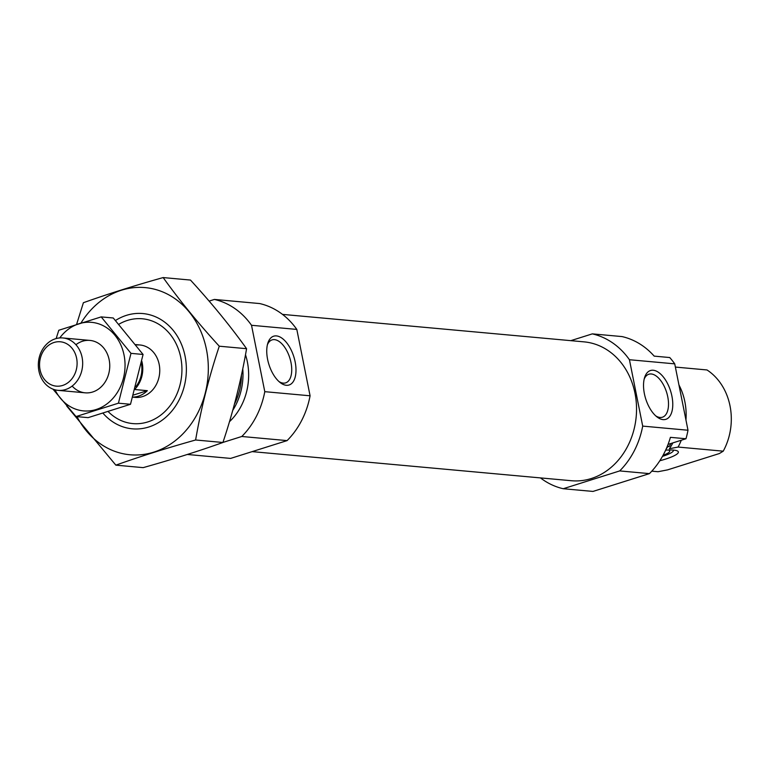 <?xml version="1.0" encoding="UTF-8"?>
<svg xmlns="http://www.w3.org/2000/svg" width="769" height="769" viewBox="0 0 769 769"><rect width="100%" height="100%" fill="white"/><g stroke="black" fill="none" stroke-linecap="round" stroke-linejoin="round"><path stroke-width="1.15" d="M278.984 381.559A22.532 11.487 72.5 0 0 283.203 383.125A22.532 11.487 72.5 0 0 285.635 382.875A22.532 11.487 72.5 0 0 289.807 357.931A22.532 11.487 72.5 0 0 272.082 339.888A22.532 11.487 72.5 0 0 267.391 344.791M570.8 340.657L592.322 333.871L622.044 336.582A78.928 66.413 95.2 0 1 654.179 356.124L669.741 357.547A78.928 66.413 95.2 0 1 674.73 363.852L687.995 430.236A78.928 66.413 95.2 0 1 685.977 438.753L668.05 444.405M592.322 333.871A78.928 66.413 95.2 0 1 629.436 359.729L642.701 426.103A78.928 66.413 95.2 0 1 619.699 470.916L649.43 473.627L592.966 491.429L563.244 488.728A78.928 66.413 95.2 0 1 540.453 477.905M619.699 470.916L563.244 488.728M629.436 359.729L674.73 363.852M649.43 473.627A78.928 66.413 95.2 0 0 670.405 437.34L685.977 438.753M642.701 426.103L687.995 430.236M667.396 446.078L669.443 446.27A57.877 48.707 95.2 0 0 670.856 443.521M667.204 446.972L669.443 446.27M681.296 440.233A57.877 48.707 95.2 0 1 678.085 447.058L669.395 448.74A53.061 44.65 95.2 0 0 672.837 442.896M678.95 384.952A57.877 48.707 95.2 0 1 685.958 420.066M651.785 471.157L658.033 471.724L667.559 469.878L719.371 453.537L723.235 451.172L678.085 447.058M675.374 367.073L706.999 369.956A57.877 48.707 95.2 0 1 723.235 451.172M282.492 314.386L584.104 341.869A69.719 58.665 95.2 0 1 636.203 416.625A69.719 58.665 95.2 0 1 571.454 480.731L252.136 451.624M118.878 324.249A52.619 44.275 95.2 0 1 127.443 320.423A52.619 44.275 95.2 0 1 180.609 382.356A52.619 44.275 95.2 0 1 108.275 411.694M135.863 344.781L138.189 344.993A26.309 22.138 -84.8 0 0 135.728 344.599L139.977 344.983A26.309 22.138 95.2 0 1 159.635 373.196A26.309 22.138 95.2 0 1 135.2 397.381L132.787 397.16M242.754 368.841A57.877 48.707 95.2 0 1 232.757 410.329M245.494 354.72A57.877 48.707 95.2 0 1 229.47 421.691M209.12 301.102L214.407 299.429L259.701 303.563A78.928 66.413 95.2 0 1 296.815 329.42L310.08 395.795A78.928 66.413 95.2 0 1 287.087 440.608L241.793 436.484L222.943 442.425M287.087 440.608L230.623 458.411L187.328 454.469M214.407 299.429A78.928 66.413 95.2 0 1 251.521 325.287L264.786 391.671A78.928 66.413 95.2 0 1 241.793 436.484M296.815 329.42L251.521 325.287M286.299 385.288A25.588 13.044 72.5 0 0 291.912 351.625A25.588 13.044 72.5 0 0 267.804 343.253A25.588 13.044 72.5 0 0 280.204 382.587A25.588 13.044 72.5 0 0 286.299 385.288M310.08 395.795L264.786 391.671M663.08 419.614A25.588 13.044 72.5 0 0 668.694 385.961A25.588 13.044 72.5 0 0 644.585 377.589A25.588 13.044 72.5 0 0 656.986 416.923A25.588 13.044 72.5 0 0 663.08 419.614M659.812 460.756A29.347 5.268 168.7 0 0 665.377 459.151A29.347 5.268 168.7 0 0 678.095 451.451A29.347 5.268 168.7 0 0 665.637 450.153M673.308 450.086A24.791 4.451 -11.3 0 1 673.346 450.797A24.791 4.451 -11.3 0 1 662.455 456.373M668.184 450.019A21.042 3.778 -11.3 0 1 669.722 451.047A21.042 3.778 -11.3 0 1 663.051 455.306M655.765 415.894A22.532 11.487 72.5 0 0 659.985 417.461A22.532 11.487 72.5 0 0 662.417 417.211A22.532 11.487 72.5 0 0 666.588 392.267A22.532 11.487 72.5 0 0 648.863 374.224A22.532 11.487 72.5 0 0 644.172 379.127M81.12 322.817A83.927 70.623 95.2 0 1 187.03 309.436A83.927 70.623 95.2 0 1 181.474 435.264A83.927 70.623 95.2 0 1 76.977 416.635M115.513 320.481A57.877 48.707 95.2 0 1 178.543 338.264A57.877 48.707 95.2 0 1 168.248 414.991A57.877 48.707 95.2 0 1 103.065 413.289M66.768 406.099L115.85 465.149C139.631 456.651 166.219 448.26 195.614 439.993C201.036 408.502 208.918 377.243 219.271 346.204C198.094 323.105 179.398 300.218 163.163 277.571C134.44 285.616 107.852 294.008 83.388 302.717L76.64 324.239M115.85 465.149L143.159 467.639C172.554 459.372 199.142 450.99 222.923 442.483L195.614 439.993M163.163 277.571L190.472 280.06C211.648 303.159 230.354 326.037 246.58 348.693C241.168 380.184 233.286 411.444 222.923 442.483M219.271 346.204L246.58 348.693M141.823 361.219A26.309 22.138 95.2 0 1 135.286 388.778M132.816 397.073A26.309 22.138 -84.8 0 0 138.41 396.179A26.309 22.138 -84.8 0 0 147.321 390.671L133.431 395.045M135.056 389.556L147.321 390.671M62.616 385.452A22.272 18.744 95.2 0 1 40.353 358.21A22.272 18.744 95.2 0 1 72.007 348.222A22.272 18.744 95.2 0 1 62.616 385.452M65.567 389.537A26.309 22.138 95.2 0 1 58.108 390.354A26.309 22.138 95.2 0 1 38.45 362.151A26.309 22.138 95.2 0 1 62.885 337.956A26.309 22.138 95.2 0 1 82.629 361.728A26.309 22.138 95.2 0 1 65.567 389.537M101.181 316.895L113.264 317.991L143.072 354.461L130.509 404.283L88.127 417.644L76.044 416.548L118.426 403.187L130.99 353.356L101.181 316.895L58.8 330.257L56.156 338.562M130.509 404.283L118.426 403.187M143.072 354.461L130.99 353.356M52.955 389.143L76.044 416.548M72.151 386.067A26.309 22.138 -84.8 0 0 98.519 389.066A26.309 22.138 -84.8 0 0 109.169 359.815A26.309 22.138 -84.8 0 0 75.92 344.714M55.012 389.816A44.458 37.412 -84.8 0 0 101.277 407.426A44.458 37.412 -84.8 0 0 124.059 355.124A44.458 37.412 -84.8 0 0 96.904 323.288A44.458 37.412 -84.8 0 0 59.742 337.937M667.655 446.837A51.831 43.612 95.2 0 1 666.117 449.115M241.437 375.128A56.041 47.159 95.2 0 1 234.449 404.129M141.39 363.42A25.252 21.253 95.2 0 1 135.892 386.615M673.346 450.797L673.586 450.105M58.108 390.354L85.186 392.824M62.885 337.956L89.963 340.427"/></g></svg>
